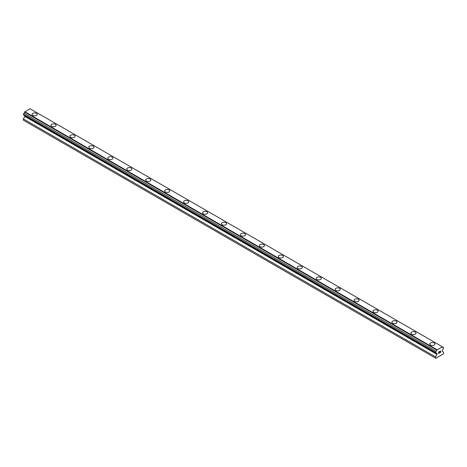 <?xml version="1.0" encoding="UTF-8"?>
<svg xmlns="http://www.w3.org/2000/svg" width="467" height="467" viewBox="0 0 467 467"><rect width="100%" height="100%" fill="white"/><g stroke="black" fill="none" stroke-linecap="round" stroke-linejoin="round"><path stroke-width="0.7" d="M32.071 114.38A2.551 1.471 180 0 1 33.647 113.02A2.551 1.471 180 0 1 36.426 113.335A2.551 1.471 180 0 1 37.173 114.38A2.551 1.471 180 0 1 35.603 115.74A2.551 1.471 180 0 1 32.818 115.419A2.551 1.471 180 0 1 32.071 114.38A2.551 1.471 180 0 1 33.647 113.02A2.551 1.471 180 0 1 36.426 113.341A2.551 1.471 180 0 1 37.173 114.38M51.014 125.314A2.551 1.471 180 0 1 52.59 123.953A2.551 1.471 180 0 1 55.369 124.275A2.551 1.471 180 0 1 56.116 125.314A2.551 1.471 180 0 1 54.54 126.674A2.551 1.471 180 0 1 51.761 126.353A2.551 1.471 180 0 1 51.014 125.314A2.551 1.471 180 0 1 52.59 123.953A2.551 1.471 180 0 1 55.369 124.275A2.551 1.471 180 0 1 56.116 125.314M69.957 136.247A2.551 1.471 180 0 1 71.527 134.887A2.551 1.471 180 0 1 74.311 135.208A2.551 1.471 180 0 1 75.059 136.253A2.551 1.471 180 0 1 73.482 137.607A2.551 1.471 180 0 1 70.704 137.292A2.551 1.471 180 0 1 69.957 136.247A2.551 1.471 180 0 1 71.527 134.893A2.551 1.471 180 0 1 74.311 135.208A2.551 1.471 180 0 1 75.059 136.247M88.893 147.187A2.551 1.471 180 0 1 90.47 145.827A2.551 1.471 180 0 1 93.248 146.142A2.551 1.471 180 0 1 93.995 147.187A2.551 1.471 180 0 1 92.419 148.547A2.551 1.471 180 0 1 89.641 148.226A2.551 1.471 180 0 1 88.893 147.187A2.551 1.471 180 0 1 90.47 145.827A2.551 1.471 180 0 1 93.248 146.148A2.551 1.471 180 0 1 93.995 147.187M107.836 158.12A2.551 1.471 180 0 1 109.412 156.76A2.551 1.471 180 0 1 112.191 157.075A2.551 1.471 180 0 1 112.938 158.12A2.551 1.471 180 0 1 111.362 159.48A2.551 1.471 180 0 1 108.583 159.159A2.551 1.471 180 0 1 107.836 158.12A2.551 1.471 180 0 1 109.412 156.76A2.551 1.471 180 0 1 112.191 157.081A2.551 1.471 180 0 1 112.938 158.12M126.773 169.054A2.551 1.471 180 0 1 128.349 167.694A2.551 1.471 180 0 1 131.134 168.015A2.551 1.471 180 0 1 131.881 169.06A2.551 1.471 180 0 1 130.305 170.414A2.551 1.471 180 0 1 127.52 170.099A2.551 1.471 180 0 1 126.773 169.054A2.551 1.471 180 0 1 128.349 167.694A2.551 1.471 180 0 1 131.134 168.015A2.551 1.471 180 0 1 131.881 169.054M145.716 179.988A2.551 1.471 180 0 1 147.292 178.627A2.551 1.471 180 0 1 150.07 178.949A2.551 1.471 180 0 1 150.818 179.993A2.551 1.471 180 0 1 149.242 181.354A2.551 1.471 180 0 1 146.463 181.033A2.551 1.471 180 0 1 145.716 179.988A2.551 1.471 180 0 1 147.292 178.633A2.551 1.471 180 0 1 150.07 178.949A2.551 1.471 180 0 1 150.818 179.988M164.658 190.927A2.551 1.471 180 0 1 166.234 189.567A2.551 1.471 180 0 1 169.013 189.882A2.551 1.471 180 0 1 169.76 190.927A2.551 1.471 180 0 1 168.184 192.287A2.551 1.471 180 0 1 165.406 191.966A2.551 1.471 180 0 1 164.658 190.927A2.551 1.471 180 0 1 166.234 189.567A2.551 1.471 180 0 1 169.013 189.888A2.551 1.471 180 0 1 169.76 190.927M183.595 201.861A2.551 1.471 180 0 1 185.171 200.501A2.551 1.471 180 0 1 187.95 200.822A2.551 1.471 180 0 1 188.697 201.861A2.551 1.471 180 0 1 187.127 203.221A2.551 1.471 180 0 1 184.342 202.9A2.551 1.471 180 0 1 183.595 201.861A2.551 1.471 180 0 1 185.171 200.501A2.551 1.471 180 0 1 187.95 200.822A2.551 1.471 180 0 1 188.697 201.861M202.538 212.794A2.551 1.471 180 0 1 204.114 211.434A2.551 1.471 180 0 1 206.893 211.755A2.551 1.471 180 0 1 207.64 212.8A2.551 1.471 180 0 1 206.064 214.155A2.551 1.471 180 0 1 203.285 213.839A2.551 1.471 180 0 1 202.538 212.794A2.551 1.471 180 0 1 204.114 211.44A2.551 1.471 180 0 1 206.893 211.755A2.551 1.471 180 0 1 207.64 212.794M221.481 223.734A2.551 1.471 180 0 1 223.051 222.368A2.551 1.471 180 0 1 225.835 222.689A2.551 1.471 180 0 1 226.583 223.734A2.551 1.471 180 0 1 225.006 225.094A2.551 1.471 180 0 1 222.228 224.773A2.551 1.471 180 0 1 221.481 223.734A2.551 1.471 180 0 1 223.051 222.374A2.551 1.471 180 0 1 225.835 222.689A2.551 1.471 180 0 1 226.583 223.734M240.417 234.667A2.551 1.471 180 0 1 241.994 233.307A2.551 1.471 180 0 1 244.772 233.623A2.551 1.471 180 0 1 245.519 234.667A2.551 1.471 180 0 1 243.949 236.028A2.551 1.471 180 0 1 241.165 235.707A2.551 1.471 180 0 1 240.417 234.667A2.551 1.471 180 0 1 241.994 233.307A2.551 1.471 180 0 1 244.772 233.628A2.551 1.471 180 0 1 245.519 234.667M259.36 245.601A2.551 1.471 180 0 1 260.936 244.241A2.551 1.471 180 0 1 263.715 244.562A2.551 1.471 180 0 1 264.462 245.601A2.551 1.471 180 0 1 262.886 246.961A2.551 1.471 180 0 1 260.107 246.64A2.551 1.471 180 0 1 259.36 245.601A2.551 1.471 180 0 1 260.936 244.241A2.551 1.471 180 0 1 263.715 244.562A2.551 1.471 180 0 1 264.462 245.601M278.303 256.535A2.551 1.471 180 0 1 279.873 255.175A2.551 1.471 180 0 1 282.658 255.496A2.551 1.471 180 0 1 283.405 256.541A2.551 1.471 180 0 1 281.829 257.895A2.551 1.471 180 0 1 279.05 257.58A2.551 1.471 180 0 1 278.303 256.535A2.551 1.471 180 0 1 279.873 255.18A2.551 1.471 180 0 1 282.658 255.496A2.551 1.471 180 0 1 283.405 256.535M297.24 267.474A2.551 1.471 180 0 1 298.816 266.114A2.551 1.471 180 0 1 301.594 266.429A2.551 1.471 180 0 1 302.342 267.474A2.551 1.471 180 0 1 300.766 268.834A2.551 1.471 180 0 1 297.987 268.513A2.551 1.471 180 0 1 297.24 267.474A2.551 1.471 180 0 1 298.816 266.114A2.551 1.471 180 0 1 301.594 266.435A2.551 1.471 180 0 1 302.342 267.474M316.182 278.408A2.551 1.471 180 0 1 317.758 277.048A2.551 1.471 180 0 1 320.537 277.363A2.551 1.471 180 0 1 321.284 278.408A2.551 1.471 180 0 1 319.708 279.768A2.551 1.471 180 0 1 316.93 279.447A2.551 1.471 180 0 1 316.182 278.408A2.551 1.471 180 0 1 317.758 277.048A2.551 1.471 180 0 1 320.537 277.369A2.551 1.471 180 0 1 321.284 278.408M335.119 289.342A2.551 1.471 180 0 1 336.695 287.981A2.551 1.471 180 0 1 339.48 288.302A2.551 1.471 180 0 1 340.227 289.347A2.551 1.471 180 0 1 338.651 290.702A2.551 1.471 180 0 1 335.866 290.386A2.551 1.471 180 0 1 335.119 289.342A2.551 1.471 180 0 1 336.695 287.981A2.551 1.471 180 0 1 339.48 288.302A2.551 1.471 180 0 1 340.227 289.342M354.062 300.275A2.551 1.471 180 0 1 355.638 298.915A2.551 1.471 180 0 1 358.417 299.236A2.551 1.471 180 0 1 359.164 300.281A2.551 1.471 180 0 1 357.588 301.641A2.551 1.471 180 0 1 354.809 301.32A2.551 1.471 180 0 1 354.062 300.275A2.551 1.471 180 0 1 355.638 298.921A2.551 1.471 180 0 1 358.417 299.236A2.551 1.471 180 0 1 359.164 300.275M373.005 311.215A2.551 1.471 180 0 1 374.581 309.854A2.551 1.471 180 0 1 377.359 310.17A2.551 1.471 180 0 1 378.107 311.215A2.551 1.471 180 0 1 376.53 312.575A2.551 1.471 180 0 1 373.752 312.254A2.551 1.471 180 0 1 373.005 311.215A2.551 1.471 180 0 1 374.581 309.854A2.551 1.471 180 0 1 377.359 310.176A2.551 1.471 180 0 1 378.107 311.215M391.941 322.148A2.551 1.471 180 0 1 393.518 320.788A2.551 1.471 180 0 1 396.296 321.109A2.551 1.471 180 0 1 397.043 322.148A2.551 1.471 180 0 1 395.473 323.508A2.551 1.471 180 0 1 392.689 323.187A2.551 1.471 180 0 1 391.941 322.148A2.551 1.471 180 0 1 393.518 320.788A2.551 1.471 180 0 1 396.296 321.109A2.551 1.471 180 0 1 397.043 322.148M410.884 333.082A2.551 1.471 180 0 1 412.46 331.722A2.551 1.471 180 0 1 415.239 332.043A2.551 1.471 180 0 1 415.986 333.088A2.551 1.471 180 0 1 414.41 334.442A2.551 1.471 180 0 1 411.631 334.127A2.551 1.471 180 0 1 410.884 333.082A2.551 1.471 180 0 1 412.46 331.728A2.551 1.471 180 0 1 415.239 332.043A2.551 1.471 180 0 1 415.986 333.082M429.827 344.021A2.551 1.471 180 0 1 431.397 342.655A2.551 1.471 180 0 1 434.182 342.976A2.551 1.471 180 0 1 434.929 344.021A2.551 1.471 180 0 1 433.353 345.382A2.551 1.471 180 0 1 430.574 345.06A2.551 1.471 180 0 1 429.827 344.021A2.551 1.471 180 0 1 431.397 342.661A2.551 1.471 180 0 1 434.182 342.976A2.551 1.471 180 0 1 434.929 344.021M438.676 352.001L438.676 352.62L438.671 352.001L439.365 351.604L438.671 352.001M438.676 352.62L439.05 352.404M439.05 352.509L438.671 352.725L439.05 352.509M438.676 352.725L438.676 353.344L438.671 352.725M438.676 353.344L439.365 352.947M438.583 353.496L439.365 353.052L438.583 353.501L438.583 351.949L439.365 351.499M439.902 351.581L440.614 350.927M440.62 351.377L440.428 351.779L440.614 351.377M440.428 351.779L440.013 352.573L440.428 351.779M440.013 352.573L440.743 352.153M439.826 352.783L440.743 352.252L439.821 352.789L440.591 351.237L440.048 351.272L440.533 350.997M436.803 353.49A0.992 0.572 -60 0 0 436.598 353.046A0.992 0.572 -60 0 0 436.108 353.087L435.53 352.754L436.108 351.254A0.992 0.572 -60 0 0 436.803 350.057L442.383 346.835A0.992 0.572 -60 0 0 442.588 347.279A0.992 0.572 -60 0 0 443.072 347.238L443.65 347.571L443.072 349.071A0.998 0.572 -60 0 0 442.383 350.268L442.208 351.359L443.65 352.194L443.381 353.91L435.804 358.288L435.53 356.881L436.978 354.383L436.978 353.548L24.617 115.518M24.792 115.618L24.792 116.411L23.35 118.91L23.35 120.159L435.53 358.131M23.928 115.115L436.108 353.087M442.191 346.683L30.005 108.712L24.617 112.086A0.992 0.572 -60 0 1 23.928 113.283L23.35 114.783L435.53 352.754M443.072 347.238L442.383 346.835M436.995 349.684L24.809 111.712M436.803 350.057L24.617 112.086M436.108 351.254L23.928 113.283M435.53 352.258L23.35 114.287M436.978 354.383L24.792 116.411M435.53 356.881L23.35 118.91"/></g></svg>
